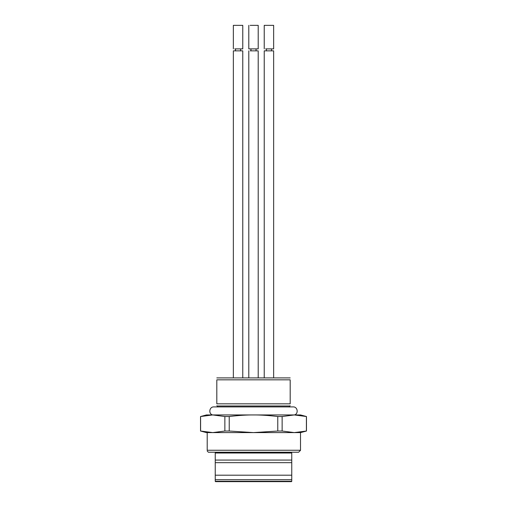 <?xml version="1.0" encoding="UTF-8"?>
<svg xmlns="http://www.w3.org/2000/svg" width="507" height="507" viewBox="0 0 507 507"><rect width="100%" height="100%" fill="white"/><g stroke="black" fill="none" stroke-linecap="round" stroke-linejoin="round"><path stroke-width="0.76" d="M248.791 25.35L248.791 48.894L258.209 48.894L258.209 25.35L250.166 25.35M258.209 377.677L258.209 50.852L250.166 50.852M233.353 377.677L233.353 50.852L242.771 50.852L242.771 377.677M264.229 377.677L264.229 50.852L273.647 50.852L273.647 377.677M216.812 377.905L290.188 377.905M290.181 379.832L216.819 379.832C216.812 377.24 216.812 377.24 216.819 379.832C216.812 377.24 216.812 377.24 216.819 379.832L216.819 403.826L290.181 403.826L290.181 379.832C290.188 377.24 290.188 377.24 290.181 379.832C290.188 377.24 290.188 377.24 290.181 379.832M233.353 48.894L233.353 25.35L242.771 25.35L242.771 48.894L234.728 48.894M264.229 48.894L264.229 25.35L273.647 25.35L273.647 48.894L265.605 48.894M290.181 403.826C290.181 406.367 290.181 406.367 290.181 403.826M216.819 403.826C216.819 406.367 216.819 406.367 216.819 403.826M200.595 431.032L206.419 432.604L212.725 432.604L200.595 431.032L200.595 416.526L212.725 414.948L206.419 414.948L200.595 416.526M224.861 431.032L229.234 431.032L229.234 416.526L224.861 416.526L224.861 431.032L212.725 432.604L300.581 432.604L306.469 431.032L306.469 416.526L294.275 414.948L212.725 414.948L224.861 416.526M229.234 416.526C238.252 415.436 246.339 414.91 253.5 414.948C260.655 414.91 268.748 415.436 277.766 416.526L282.139 416.526L294.275 414.948L300.581 414.948L306.469 416.526M300.505 432.604L300.505 450.26L207.205 450.26C207.192 451.3 207.192 451.3 207.205 450.26C207.192 451.3 207.192 451.3 207.205 450.26L207.205 432.604M277.766 416.526L277.766 431.032L253.5 432.604L229.234 431.032M277.766 431.032L282.139 431.032L282.139 416.526M306.405 416.526L306.405 431.032L294.275 432.604L282.139 431.032M207.198 451.04L208.377 452.225L298.623 452.225L300.505 450.343M215.247 453.011L215.247 452.225L215.247 453.011L291.753 453.011L291.753 481.257L291.747 479.685L215.253 479.685L215.247 481.257L215.247 452.263M215.247 479.698L215.253 481.257A0.393 0.393 0 0 0 215.64 481.65L215.253 481.257L215.64 481.65A0.393 0.393 0 0 1 215.247 481.257L215.253 481.257A0.393 0.393 0 0 0 215.64 481.65L291.36 481.65L291.747 481.257L291.36 481.65A0.393 0.393 0 0 0 291.753 481.257L291.747 479.685M215.247 475.205L291.753 475.205M215.247 462.663L291.753 462.663M291.753 460.071L215.247 460.071M217.795 407.001L217.205 405.98L289.795 405.98L289.205 407.001M291.36 481.65A0.393 0.393 0 0 0 291.753 481.257L215.253 481.257A0.393 0.393 0 0 0 215.64 481.65M212.617 414.948C208.212 413.813 209.334 406.646 213.872 406.906L293.128 406.906C297.666 406.646 298.788 413.813 294.383 414.948M250.952 50.852L250.952 48.894M256.048 50.852L256.048 48.894M248.791 377.677L248.791 50.852M240.61 50.852L240.61 48.894M235.508 50.852L235.508 48.894M271.492 50.852L271.492 48.894M266.39 50.852L266.39 48.894M217.205 405.98L216.819 405.752M289.795 405.98L290.181 405.752M200.531 431.032L200.531 416.526"/></g></svg>
